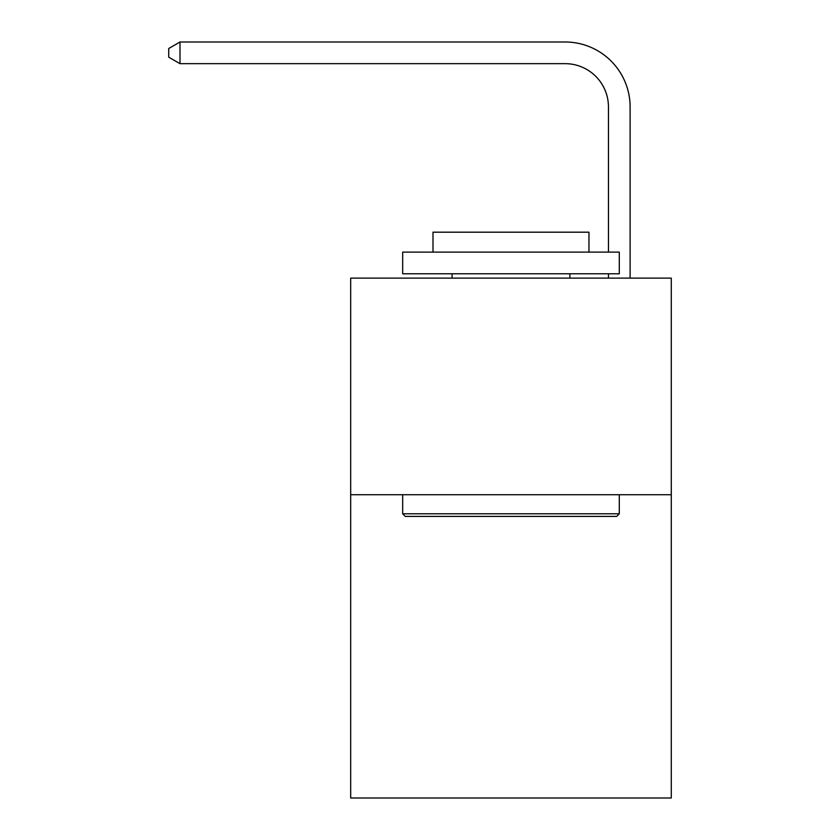 <?xml version="1.0" encoding="UTF-8"?>
<svg xmlns="http://www.w3.org/2000/svg" width="840" height="840" viewBox="0 0 840 840"><rect width="100%" height="100%" fill="white"/><g stroke="black" fill="none" stroke-linecap="round" stroke-linejoin="round"><path stroke-width="1.26" d="M671.275 494.729L671.275 798L350.679 798L350.679 278.114L671.275 278.114L671.275 494.729L350.679 494.729M608.454 252.116L608.454 106.985A43.323 43.323 0.6 0 0 565.131 63.662L179.991 63.662L179.991 42L565.131 42A64.984 64.984 -179.4 0 1 630.115 106.985L630.115 278.114M608.454 106.985A43.323 43.323 0.6 0 0 565.131 63.662A43.323 43.323 0.6 0 1 608.454 106.985A43.323 43.323 0.6 0 0 565.131 63.662A43.323 43.323 0.6 0 1 608.454 106.985A43.323 43.323 0.6 0 0 565.131 63.662A43.323 43.323 0.6 0 1 608.454 106.985A43.323 43.323 0.6 0 0 565.131 63.662A43.323 43.323 0.6 0 1 608.454 106.985A43.323 43.323 0.6 0 0 565.131 63.662A43.323 43.323 0.6 0 1 608.454 106.985A43.323 43.323 0.6 0 0 565.131 63.662A43.323 43.323 0.6 0 1 608.454 106.985A43.323 43.323 0.6 0 0 565.131 63.662A43.323 43.323 0.6 0 1 608.454 106.985A43.323 43.323 0.6 0 0 565.131 63.662A43.323 43.323 0.6 0 1 608.454 106.985A43.323 43.323 0.6 0 0 565.131 63.662A43.323 43.323 0.6 0 1 608.454 106.985A43.323 43.323 0.6 0 0 565.131 63.662A43.323 43.323 0.6 0 1 608.454 106.985A43.323 43.323 0.6 0 0 565.131 63.662A43.323 43.323 0.6 0 1 608.454 106.985A43.323 43.323 0.6 0 0 565.131 63.662A43.323 43.323 0.6 0 1 608.454 106.985A43.323 43.323 0.6 0 0 565.131 63.662A43.323 43.323 0.6 0 1 608.454 106.985A43.323 43.323 0.6 0 0 565.131 63.662A43.323 43.323 0.6 0 1 608.454 106.985A43.323 43.323 0.6 0 0 565.131 63.662A43.323 43.323 0.6 0 1 608.454 106.985A43.323 43.323 0.6 0 0 565.131 63.662M405.269 516.401L402.675 513.797L619.29 513.797L616.686 516.401L405.269 516.401M619.29 252.116L619.29 273.777L402.675 273.777L402.675 252.116L619.29 252.116M432.999 252.116L432.999 232.186L588.966 232.186L588.966 252.116M619.29 494.729L619.29 513.797M402.675 494.729L402.675 513.797M569.898 273.777L569.898 278.114M452.056 273.777L452.056 278.114M608.454 278.114L608.454 273.777M179.991 63.662L168.725 57.162L168.725 48.499L179.991 42"/></g></svg>
